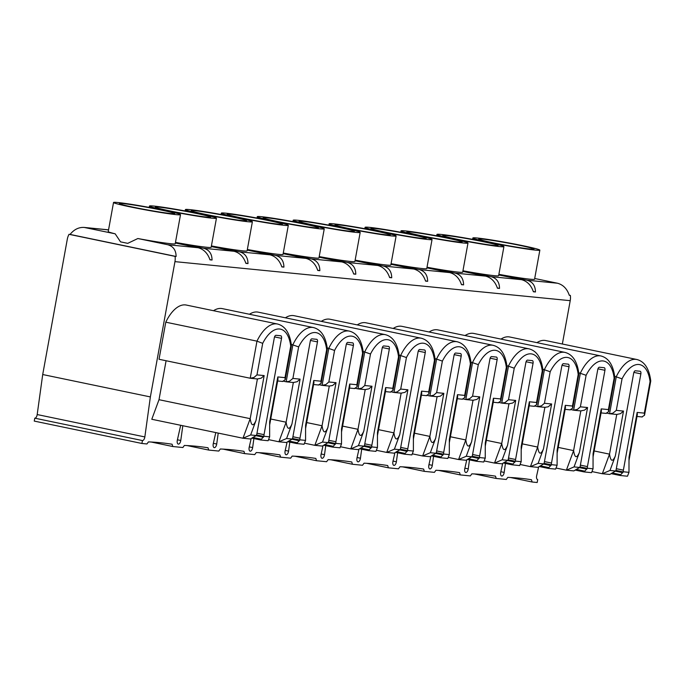 <?xml version="1.0" encoding="UTF-8"?>
<svg xmlns="http://www.w3.org/2000/svg" width="685" height="685" viewBox="0 0 685 685"><rect width="100%" height="100%" fill="white"/><g stroke="black" fill="none" stroke-linecap="round" stroke-linejoin="round"><path stroke-width="1.03" d="M269.642 436.842L269.667 421.78L277.81 376.938L285.003 377.64L290.731 346.122L291.408 345.428C289.849 333.141 285.217 326.009 277.528 324.022A38.48 18.692 101.7 0 0 256.969 341.147L165.779 322.181L159.031 359.274L250.222 378.24L253.998 377.469L256.969 374.875L264.162 375.585L256.01 420.436L250.65 434.966L256.267 435.514A2.517 1.224 101.7 0 0 256.849 433.947L274.342 337.645A2.517 1.224 101.7 0 1 276.021 335.299L280.764 335.761A2.517 1.224 101.7 0 1 280.824 335.77A2.517 1.224 101.7 0 1 281.535 338.356L264.033 434.658A2.517 1.224 101.7 0 0 264.033 436.285L269.642 436.842L268.135 440.72L260.685 439.984L264.033 436.285M538.607 467.084L536.68 475.638A3.553 1.73 101.7 0 0 537.614 479.586A3.553 1.73 101.7 0 0 537.708 479.603L537.177 482.505L532.151 482.009L531.432 479.723A852.491 414.168 101.7 0 0 507.782 477.385L506.275 479.457L496.214 478.464L495.495 476.169A852.491 414.168 101.7 0 0 471.854 473.84L470.338 475.912L460.277 474.91L459.558 472.624A852.491 414.168 101.7 0 0 435.917 470.287L434.41 472.359L424.349 471.366L423.63 469.071A852.491 414.168 101.7 0 0 399.98 466.742L398.473 468.814L388.412 467.812L387.693 465.526A852.491 414.168 101.7 0 0 364.052 463.188L362.536 465.261L352.475 464.267L351.756 461.973A852.491 414.168 101.7 0 0 328.115 459.644L326.608 461.716L316.547 460.722L315.828 458.428A852.491 414.168 101.7 0 0 292.178 456.09L290.671 458.162L280.61 457.169L279.891 454.874A852.491 414.168 101.7 0 0 256.25 452.545L254.734 454.617L244.673 453.624L243.954 451.329A852.491 414.168 101.7 0 0 220.313 448.992L218.806 451.064L208.745 450.071L208.026 447.776A852.491 414.168 101.7 0 0 184.376 445.447L182.869 447.519L172.808 446.526L172.089 444.231A852.491 414.168 101.7 0 0 148.448 441.894L146.932 443.966L141.906 443.469L142.437 440.558A3.553 1.73 101.7 0 0 144.843 436.936L37.187 414.553L42.71 374.532L150.366 396.923L144.843 436.936M562.351 344.016L570.22 300.672L174.949 261.636L150.366 396.923M182.809 425.727L180.772 440.481A3.553 1.73 101.7 0 1 178.28 444.094A3.553 1.73 101.7 0 1 177.338 440.147L180.694 425.282M253.887 438.571L252.645 447.579A3.553 1.73 101.7 0 1 250.145 451.192A3.553 1.73 101.7 0 1 249.203 447.245L251.138 438.691M325.752 445.67L324.51 454.677A3.553 1.73 101.7 0 1 322.018 458.291A3.553 1.73 101.7 0 1 321.077 454.343L323.003 445.789M397.625 452.768L396.375 461.776A3.553 1.73 101.7 0 1 393.884 465.389A3.553 1.73 101.7 0 1 392.942 461.442L394.877 452.888M469.49 459.866L468.249 468.874A3.553 1.73 101.7 0 1 465.749 472.487A3.553 1.73 101.7 0 1 464.807 468.54L466.742 459.986M505.427 463.411L504.177 472.427A3.553 1.73 101.7 0 1 501.685 476.041A3.553 1.73 101.7 0 1 500.744 472.085L502.679 463.539M433.554 456.313L432.312 465.329A3.553 1.73 101.7 0 1 429.82 468.942A3.553 1.73 101.7 0 1 428.878 464.987L430.805 456.441M361.689 449.214L360.447 458.231A3.553 1.73 101.7 0 1 357.947 461.844A3.553 1.73 101.7 0 1 357.005 457.888L358.94 449.343M289.824 442.116L288.573 451.132A3.553 1.73 101.7 0 1 286.082 454.746A3.553 1.73 101.7 0 1 285.14 450.79L287.075 442.245M218.224 433.083L216.708 444.034A3.553 1.73 101.7 0 1 214.217 447.647A3.553 1.73 101.7 0 1 213.275 443.692L215.784 432.577M641.905 416.925L644.525 415.264L644.337 413.132L650.065 381.613L650.75 380.92C649.183 368.633 644.559 361.5 636.862 359.505L545.671 340.548A38.48 18.692 101.7 0 0 536.92 342.654M605.968 413.372L608.588 411.711L608.408 409.587L614.137 378.069L614.813 377.367C613.255 365.088 608.622 357.947 600.933 355.96L509.743 336.994A38.48 18.692 101.7 0 0 500.983 339.101M570.04 409.827L572.66 408.166L572.472 406.034L578.2 374.515L578.885 373.822C577.318 361.534 572.686 354.402 564.997 352.407L473.806 333.449A38.48 18.692 101.7 0 0 465.055 335.556M534.103 406.274L536.723 404.612L536.535 402.489L542.263 370.97L542.948 370.268C541.381 357.99 536.757 350.848 529.06 348.862L437.869 329.896A38.48 18.692 101.7 0 0 429.118 332.002M498.166 402.729L500.786 401.067L500.607 398.935L506.335 367.417L507.011 366.723C505.453 354.436 500.821 347.304 493.131 345.308L401.941 326.351A38.48 18.692 101.7 0 0 393.19 328.457M462.238 399.175L464.858 397.514L464.67 395.391L470.398 363.872L471.083 363.17C469.516 350.891 464.884 343.75 457.195 341.764L366.004 322.806A38.48 18.692 101.7 0 0 357.253 324.904M426.301 395.63L428.921 393.969L428.733 391.837L434.461 360.319L435.146 359.625C433.579 347.338 428.956 340.205 421.258 338.21L330.067 319.253A38.48 18.692 101.7 0 0 321.316 321.359M390.364 392.077L392.984 390.416L392.805 388.292L398.533 356.774L399.209 356.072C397.651 343.793 393.019 336.652 385.33 334.665L294.139 315.708A38.48 18.692 101.7 0 0 285.388 317.806M354.436 388.532L357.056 386.871L356.868 384.739L362.596 353.22L363.281 352.527C361.714 340.24 357.082 333.107 349.393 331.12L258.202 312.154A38.48 18.692 101.7 0 0 249.451 314.261M318.499 384.979L321.119 383.317L320.931 381.194L326.659 349.675L327.344 348.973C325.777 336.695 321.154 329.553 313.456 327.567L222.265 308.61A38.48 18.692 101.7 0 0 213.514 310.707M277.528 324.022L186.337 305.056A38.48 18.692 101.7 0 0 165.779 322.181M159.006 399.697L151.787 419.271L242.978 438.237L250.196 418.663L159.006 399.697L166.087 360.738M142.437 440.558L34.781 418.175L34.25 421.087L141.906 443.469M34.781 418.175A3.553 1.73 101.7 0 0 37.187 414.553M174.949 261.636A14.796 12.921 -84.4 0 0 175.077 256.378L69.022 234.321A14.796 12.921 -84.4 0 0 67.293 239.253L42.71 374.532M172.808 446.526L151.171 442.022M130.493 206.947A34.044 1.541 -169.7 0 1 113.53 202.495A34.044 1.541 -169.7 0 1 147.292 207.058A34.044 1.541 -169.7 0 1 180.515 214.662A34.044 1.541 -169.7 0 1 130.493 206.947M160.658 209.927A28.094 1.276 -169.7 0 1 174.658 213.6A28.094 1.276 -169.7 0 1 146.796 209.833A28.094 1.276 -169.7 0 1 119.378 203.556A28.094 1.276 -169.7 0 1 120.603 203.402A28.094 1.276 -169.7 0 1 160.658 209.927M569.269 295.192L570.348 295.415L569.303 295.312C567.06 288.77 563.113 284.737 557.462 283.222L527.013 280.216C532.545 281.723 535.362 285.636 535.456 291.973L533.375 291.767C531.132 285.217 527.185 281.192 521.525 279.677L491.076 276.671C496.616 278.17 499.425 282.092 499.519 288.419L497.438 288.214C495.195 281.672 491.248 277.639 485.588 276.123L455.14 273.118C460.68 274.625 463.497 278.538 463.591 284.874L461.502 284.669C459.258 278.119 455.311 274.094 449.66 272.579L419.211 269.573C424.743 271.072 427.56 274.993 427.654 281.321L425.573 281.115C423.33 274.574 419.383 270.541 413.723 269.025L383.275 266.02C388.815 267.527 391.623 271.44 391.717 277.776L389.637 277.571C387.393 271.029 383.446 266.996 377.786 265.48L347.338 262.475C352.878 263.973 355.695 267.895 355.789 274.223L353.7 274.017C351.456 267.475 347.509 263.442 341.858 261.927L311.41 258.921C316.941 260.428 319.758 264.341 319.852 270.678L317.772 270.472C315.528 263.93 311.581 259.898 305.921 258.382L275.473 255.377C281.013 256.875 283.821 260.797 283.915 267.124L281.835 266.919C279.591 260.377 275.644 256.344 269.984 254.829L239.536 251.823C245.076 253.33 247.893 257.243 247.987 263.579L245.898 263.374C243.663 256.832 239.707 252.799 234.056 251.284L203.608 248.278C209.139 249.777 211.956 253.698 212.05 260.026L209.97 259.82C207.726 253.279 203.779 249.246 198.119 247.73L175.36 243.004M180.515 214.662L175.223 243.757A34.044 1.541 -169.7 0 1 137.856 238.526L127.761 243.346A34.044 1.541 -169.7 0 1 124.011 242.584A34.044 1.541 -169.7 0 1 120.526 241.848L115.166 233.808L84.144 227.429C78.741 227.146 74.049 229.475 70.067 234.424L69.022 234.321M198.119 247.73L167.671 244.725L137.856 238.526M167.671 244.725C173.211 246.232 176.019 250.145 176.113 256.481L70.067 234.424M310.476 340.454L317.463 341.909L299.97 438.203A2.517 1.224 101.7 0 0 299.97 439.838L305.578 440.387L305.596 425.334L313.747 380.483L320.931 381.194M292.195 439.068L286.364 442.519L278.915 441.782L286.125 422.208C287.289 429.692 289.233 430.283 291.947 423.981L286.587 438.511L292.195 439.068A2.517 1.224 101.7 0 0 292.778 437.492L310.279 341.199A2.517 1.224 101.7 0 1 311.949 338.844L316.693 339.315A2.517 1.224 101.7 0 1 316.761 339.323A2.517 1.224 101.7 0 1 317.463 341.909M208.745 450.071L187.108 445.575M166.421 210.492A34.044 1.541 -169.7 0 1 149.458 206.039A34.044 1.541 -169.7 0 1 183.229 210.603A34.044 1.541 -169.7 0 1 216.443 218.215A34.044 1.541 -169.7 0 1 166.421 210.492M196.595 213.472A28.094 1.276 -169.7 0 1 210.595 217.154A28.094 1.276 -169.7 0 1 182.724 213.377A28.094 1.276 -169.7 0 1 155.315 207.101A28.094 1.276 -169.7 0 1 156.531 206.956A28.094 1.276 -169.7 0 1 196.595 213.472M234.056 251.284L211.297 246.549M216.443 218.215L211.16 247.302A34.044 1.541 -169.7 0 1 175.471 242.387L203.608 248.278M212.05 260.026L209.893 259.581M346.404 343.998L353.4 345.454L335.898 441.756A2.517 1.224 101.7 0 0 335.898 443.383L341.515 443.94L341.532 428.878L349.684 384.037L356.868 384.739M328.132 442.613L322.292 446.072L314.843 445.336L322.061 425.762C323.226 433.245 325.161 433.836 327.875 427.534L322.524 442.065L328.132 442.613A2.517 1.224 101.7 0 0 328.714 441.046L346.216 344.743A2.517 1.224 101.7 0 1 347.886 342.397L352.629 342.86A2.517 1.224 101.7 0 1 352.689 342.868A2.517 1.224 101.7 0 1 353.4 345.454M244.673 453.624L223.036 449.12M202.358 214.045A34.044 1.541 -169.7 0 1 185.395 209.593A34.044 1.541 -169.7 0 1 219.166 214.157A34.044 1.541 -169.7 0 1 252.38 221.76A34.044 1.541 -169.7 0 1 202.358 214.045M232.532 217.025A28.094 1.276 -169.7 0 1 246.523 220.698A28.094 1.276 -169.7 0 1 218.661 216.931A28.094 1.276 -169.7 0 1 191.252 210.655A28.094 1.276 -169.7 0 1 192.468 210.5A28.094 1.276 -169.7 0 1 232.532 217.025M269.984 254.829L247.234 250.102M252.38 221.76L247.097 250.856A34.044 1.541 -169.7 0 1 211.408 245.941L239.536 251.823M247.987 263.579L245.829 263.126M382.341 347.552L389.337 349.007L371.835 445.301A2.517 1.224 101.7 0 0 371.835 446.937L377.444 447.485L377.469 432.432L385.612 387.582L392.805 388.292M364.069 446.166L358.229 449.617L350.78 448.88L357.998 429.307C359.163 436.79 361.098 437.381 363.812 431.079L358.452 445.61L364.069 446.166A2.517 1.224 101.7 0 0 364.651 444.591L382.144 348.297A2.517 1.224 101.7 0 1 383.823 345.942L388.566 346.413A2.517 1.224 101.7 0 1 388.626 346.422A2.517 1.224 101.7 0 1 389.337 349.007M280.61 457.169L258.973 452.674M238.294 217.59A34.044 1.541 -169.7 0 1 221.332 213.138A34.044 1.541 -169.7 0 1 255.094 217.702A34.044 1.541 -169.7 0 1 288.317 225.314A34.044 1.541 -169.7 0 1 238.294 217.59M268.46 220.57A28.094 1.276 -169.7 0 1 282.46 224.252A28.094 1.276 -169.7 0 1 254.597 220.476A28.094 1.276 -169.7 0 1 227.18 214.199A28.094 1.276 -169.7 0 1 228.405 214.054A28.094 1.276 -169.7 0 1 268.46 220.57M305.921 258.382L283.162 253.647M288.317 225.314L283.025 254.4A34.044 1.541 -169.7 0 1 247.345 249.486M275.473 255.377L247.336 249.52M283.915 267.124L281.758 266.679M418.278 351.097L425.265 352.552L407.772 448.855A2.517 1.224 101.7 0 0 407.772 450.482L413.38 451.038L413.397 435.977L421.549 391.135L428.733 391.837M399.997 449.711L394.166 453.162L386.717 452.434L393.926 432.86C395.091 440.344 397.035 440.935 399.749 434.632L394.389 449.163L399.997 449.711A2.517 1.224 101.7 0 0 400.579 448.144L418.081 351.842A2.517 1.224 101.7 0 1 419.751 349.496L424.494 349.958A2.517 1.224 101.7 0 1 424.563 349.966A2.517 1.224 101.7 0 1 425.265 352.552M316.547 460.722L294.91 456.219M274.223 221.144A34.044 1.541 -169.7 0 1 257.26 216.683A34.044 1.541 -169.7 0 1 291.031 221.255A34.044 1.541 -169.7 0 1 324.245 228.858A34.044 1.541 -169.7 0 1 274.223 221.144M304.397 224.123A28.094 1.276 -169.7 0 1 318.397 227.797A28.094 1.276 -169.7 0 1 290.526 224.029A28.094 1.276 -169.7 0 1 263.117 217.753A28.094 1.276 -169.7 0 1 264.333 217.599A28.094 1.276 -169.7 0 1 304.397 224.123M341.858 261.927L319.099 257.2M324.245 228.858L318.962 257.954A34.044 1.541 -169.7 0 1 283.273 253.039M311.41 258.921L283.265 253.073M319.852 270.678L317.694 270.224M454.206 354.65L461.202 356.106L443.7 452.4A2.517 1.224 101.7 0 0 443.7 454.035L449.309 454.583L449.334 439.53L457.486 394.68L464.67 395.391M435.934 453.264L430.094 456.715L422.645 455.979L429.863 436.405C431.028 443.889 432.963 444.479 435.677 438.177L430.326 452.708L435.934 453.264A2.517 1.224 101.7 0 0 436.516 451.689L454.018 355.395A2.517 1.224 101.7 0 1 455.688 353.04L460.431 353.511A2.517 1.224 101.7 0 1 460.491 353.52A2.517 1.224 101.7 0 1 461.202 356.106M352.475 464.267L330.838 459.772M310.159 224.689A34.044 1.541 -169.7 0 1 293.197 220.236A34.044 1.541 -169.7 0 1 326.968 224.8A34.044 1.541 -169.7 0 1 360.182 232.412A34.044 1.541 -169.7 0 1 310.159 224.689M340.334 227.668A28.094 1.276 -169.7 0 1 354.325 231.35A28.094 1.276 -169.7 0 1 326.462 227.574A28.094 1.276 -169.7 0 1 299.054 221.298A28.094 1.276 -169.7 0 1 300.27 221.152A28.094 1.276 -169.7 0 1 340.334 227.668M377.786 265.48L355.035 260.745M360.182 232.412L354.899 261.499A34.044 1.541 -169.7 0 1 319.21 256.584M347.338 262.475L319.201 256.618M355.789 274.223L353.631 273.777M490.143 358.195L497.139 359.651L479.637 455.953A2.517 1.224 101.7 0 0 479.637 457.58L485.245 458.137L485.271 443.075L493.414 398.233L500.607 398.935M471.871 456.809L466.031 460.26L458.582 459.532L465.8 439.958C466.964 447.442 468.9 448.033 471.614 441.731L466.254 456.261L471.871 456.809A2.517 1.224 101.7 0 0 472.453 455.242L489.946 358.94A2.517 1.224 101.7 0 1 491.624 356.594L496.368 357.056A2.517 1.224 101.7 0 1 496.428 357.065A2.517 1.224 101.7 0 1 497.139 359.651M388.412 467.812L366.775 463.317M346.096 228.242A34.044 1.541 -169.7 0 1 329.134 223.781A34.044 1.541 -169.7 0 1 362.896 228.353A34.044 1.541 -169.7 0 1 396.118 235.957A34.044 1.541 -169.7 0 1 346.096 228.242M376.262 231.222A28.094 1.276 -169.7 0 1 390.262 234.895A28.094 1.276 -169.7 0 1 362.399 231.128A28.094 1.276 -169.7 0 1 334.982 224.851A28.094 1.276 -169.7 0 1 336.207 224.697A28.094 1.276 -169.7 0 1 376.262 231.222M413.723 269.025L390.964 264.299M396.118 235.957L390.827 265.052A34.044 1.541 -169.7 0 1 355.147 260.137M383.275 266.02L355.138 260.172M391.717 277.776L389.559 277.322M526.08 361.748L533.067 363.204L515.574 459.498A2.517 1.224 101.7 0 0 515.565 461.133L521.182 461.681L521.199 446.629L529.351 401.778L536.535 402.489M507.799 460.363L501.968 463.813L494.519 463.077L501.728 443.503C502.893 450.987 504.836 451.578 507.551 445.276L502.191 459.806L507.799 460.363A2.517 1.224 101.7 0 0 508.381 458.787L525.883 362.493A2.517 1.224 101.7 0 1 527.553 360.139L532.296 360.61A2.517 1.224 101.7 0 1 532.365 360.618A2.517 1.224 101.7 0 1 533.067 363.204M424.349 471.366L402.712 466.87M382.024 231.787A34.044 1.541 -169.7 0 1 365.062 227.334A34.044 1.541 -169.7 0 1 398.833 231.898A34.044 1.541 -169.7 0 1 432.047 239.51A34.044 1.541 -169.7 0 1 382.024 231.787M412.199 234.767A28.094 1.276 -169.7 0 1 426.198 238.448A28.094 1.276 -169.7 0 1 398.327 234.672A28.094 1.276 -169.7 0 1 370.919 228.396A28.094 1.276 -169.7 0 1 372.135 228.251A28.094 1.276 -169.7 0 1 412.199 234.767M449.66 272.579L426.901 267.844M432.047 239.51L426.764 268.597A34.044 1.541 -169.7 0 1 391.075 263.682M419.211 269.573L391.067 263.716M427.654 281.321L425.496 280.876M562.008 365.293L569.004 366.749L551.502 463.051A2.517 1.224 101.7 0 0 551.502 464.678L557.111 465.235L557.136 450.173L565.288 405.332L572.472 406.034M543.736 463.908L537.896 467.358L530.447 466.631L537.665 447.057C538.83 454.54 540.765 455.131 543.479 448.829L538.127 463.36L543.736 463.908A2.517 1.224 101.7 0 0 544.318 462.341L561.82 366.038A2.517 1.224 101.7 0 1 563.49 363.692L568.233 364.155A2.517 1.224 101.7 0 1 568.293 364.163A2.517 1.224 101.7 0 1 569.004 366.749M460.277 474.91L438.64 470.415M417.961 235.34A34.044 1.541 -169.7 0 1 400.999 230.879A34.044 1.541 -169.7 0 1 434.769 235.452A34.044 1.541 -169.7 0 1 467.983 243.055A34.044 1.541 -169.7 0 1 417.961 235.34M448.136 238.32A28.094 1.276 -169.7 0 1 462.127 241.993A28.094 1.276 -169.7 0 1 434.264 238.226A28.094 1.276 -169.7 0 1 406.856 231.95A28.094 1.276 -169.7 0 1 408.072 231.795A28.094 1.276 -169.7 0 1 448.136 238.32M485.588 276.123L462.837 271.397M467.983 243.055L462.7 272.15A34.044 1.541 -169.7 0 1 427.012 267.236M455.14 273.118L427.003 267.27M463.591 284.874L461.433 284.421M597.945 368.847L604.941 370.302L587.439 466.596A2.517 1.224 101.7 0 0 587.439 468.232L593.047 468.78L593.073 453.727L601.216 408.876L608.408 409.587M579.673 467.461L573.833 470.912L566.384 470.175L573.602 450.602C574.758 458.085 576.702 458.676 579.416 452.374L574.056 466.905L579.673 467.461A2.517 1.224 101.7 0 0 580.255 465.886L597.748 369.592A2.517 1.224 101.7 0 1 599.426 367.237L604.17 367.708A2.517 1.224 101.7 0 1 604.23 367.717A2.517 1.224 101.7 0 1 604.941 370.302M496.214 478.464L474.577 473.969M453.898 238.885A34.044 1.541 -169.7 0 1 436.936 234.433A34.044 1.541 -169.7 0 1 470.698 238.996A34.044 1.541 -169.7 0 1 503.92 246.609A34.044 1.541 -169.7 0 1 453.898 238.885M484.064 241.865A28.094 1.276 -169.7 0 1 498.063 245.547A28.094 1.276 -169.7 0 1 470.201 241.771A28.094 1.276 -169.7 0 1 442.784 235.494A28.094 1.276 -169.7 0 1 444.008 235.349A28.094 1.276 -169.7 0 1 484.064 241.865M521.525 279.677L498.766 274.942M503.92 246.609L498.629 275.695A34.044 1.541 -169.7 0 1 462.949 270.781M491.076 276.671L462.94 270.815M499.519 288.419L497.361 287.974M633.882 372.392L640.869 373.847L623.376 470.15A2.517 1.224 101.7 0 0 623.367 471.777L628.984 472.333L629.001 457.272L637.153 412.421L644.337 413.132M615.601 471.006L609.77 474.457L602.321 473.729L609.53 454.146C610.695 461.639 612.638 462.229 615.353 455.927L609.992 470.458L615.601 471.006A2.517 1.224 101.7 0 0 616.183 469.439L633.685 373.137A2.517 1.224 101.7 0 1 635.355 370.782L640.098 371.253A2.517 1.224 101.7 0 1 640.167 371.261A2.517 1.224 101.7 0 1 640.869 373.847M532.151 482.009L510.513 477.513M570.348 295.415A14.796 12.921 95.6 0 1 570.22 300.672M489.826 242.439A34.044 1.541 -169.7 0 1 472.864 237.978A34.044 1.541 -169.7 0 1 506.635 242.55A34.044 1.541 -169.7 0 1 539.848 250.153A34.044 1.541 -169.7 0 1 489.826 242.439M520.001 245.418A28.094 1.276 -169.7 0 1 534 249.092A28.094 1.276 -169.7 0 1 506.129 245.324A28.094 1.276 -169.7 0 1 478.721 239.048A28.094 1.276 -169.7 0 1 479.937 238.894A28.094 1.276 -169.7 0 1 520.001 245.418M557.462 283.222L534.702 278.495M539.848 250.153L534.565 279.249A34.044 1.541 -169.7 0 1 498.877 274.325M527.013 280.216L498.868 274.368M535.456 291.973L533.298 291.519M175.077 256.378L176.113 256.481M650.065 381.613A34.044 16.534 101.7 0 0 622.04 378.848L614.685 376.296M636.862 359.505A38.48 18.692 101.7 0 0 616.303 376.63L609.564 413.731L607.432 413.286M616.748 414.459L609.53 454.146L594.143 450.953M609.992 470.458L602.321 473.729L591.96 471.571M628.984 472.333L627.469 476.212L620.019 475.476L623.367 471.777M629.001 460.431L637.341 414.553L637.153 412.421M609.564 413.731L612.835 413.209L616.312 410.366L623.496 411.077L615.353 455.927M616.748 414.442L620.524 413.663L623.496 411.077M614.137 378.069A34.044 16.534 101.7 0 0 586.103 375.303L578.748 372.751M600.933 355.96A38.48 18.692 101.7 0 0 580.375 373.085L573.628 410.178L571.495 409.733M580.812 410.906L573.602 450.602L558.206 447.399M574.056 466.905L566.384 470.175L556.032 468.026M593.047 468.78L591.54 472.659L584.091 471.922L587.439 468.232M593.064 456.886L601.404 411L601.216 408.876M573.628 410.178L577.404 409.407L580.375 406.821L587.567 407.524L579.416 452.374M580.82 410.889L584.588 410.118L587.567 407.524M578.2 374.515A34.044 16.534 101.7 0 0 550.175 371.75L542.82 369.198M564.997 352.407A38.48 18.692 101.7 0 0 544.438 369.532L537.699 406.633L535.567 406.188M537.699 406.633L541.467 405.862L544.447 403.268L551.63 403.979L548.154 406.813L544.883 407.344L537.665 447.057L522.278 443.854M538.127 463.36L530.447 466.631L520.095 464.473M557.111 465.235L555.603 469.114L548.154 468.377L551.502 464.678M557.128 453.333L565.467 407.455L565.288 405.332M542.263 370.97A34.044 16.534 101.7 0 0 514.238 368.205L506.883 365.653M529.06 348.862A38.48 18.692 101.7 0 0 508.501 365.987L501.762 403.08L499.63 402.634M501.762 403.08L505.033 402.557L508.51 399.723L515.694 400.434L512.722 403.02L508.946 403.79L501.728 443.503L486.341 440.301M502.191 459.806L494.519 463.077L484.158 460.928M521.182 461.681L519.667 465.56L512.217 464.824L515.565 461.133M521.199 449.788L529.539 403.902L529.351 401.778M506.335 367.417A34.044 16.534 101.7 0 0 478.301 364.651L470.946 362.1M493.131 345.308A38.48 18.692 101.7 0 0 472.573 362.433L465.826 399.535L463.694 399.09M473.01 400.263L465.8 439.958L450.405 436.756M466.254 456.261L458.582 459.532L448.23 457.374M485.245 458.137L483.738 462.015L476.289 461.279L479.637 457.58M485.263 446.235L493.602 400.357L493.414 398.233M465.826 399.535L469.602 398.764L472.573 396.17L479.765 396.88L471.614 441.731M473.018 400.245L476.786 399.466L479.765 396.88M470.398 363.872A34.044 16.534 101.7 0 0 442.373 361.106L435.018 358.555M457.195 341.764A38.48 18.692 101.7 0 0 436.636 358.889L429.897 395.981L427.765 395.536M429.897 395.981L433.665 395.211L436.645 392.625L443.829 393.336L440.352 396.17L437.081 396.692L429.863 436.405L414.476 433.203M430.326 452.708L422.645 455.979L412.293 453.83M449.309 454.583L447.802 458.462L440.335 457.726L443.7 454.035M449.326 442.69L457.666 396.803L457.486 394.68M434.461 360.319A34.044 16.534 101.7 0 0 406.436 357.553L399.081 355.001M421.258 338.21A38.48 18.692 101.7 0 0 400.699 355.344L393.961 392.436L391.829 391.991M393.961 392.436L397.231 391.914L400.708 389.071L407.892 389.782L404.921 392.368L401.145 393.147L393.926 432.86L378.54 429.658M394.389 449.163L386.717 452.434L376.356 450.276M413.38 451.038L411.865 454.917L404.424 454.181L407.772 450.482M413.397 439.136L421.737 393.258L421.549 391.135M398.533 356.774A34.044 16.534 101.7 0 0 370.499 354.008L363.153 351.456M385.33 334.665A38.48 18.692 101.7 0 0 364.771 351.79L358.024 388.883L355.892 388.438M365.208 389.611L357.998 429.307L342.603 426.104M358.452 445.61L350.78 448.88L340.428 446.731M377.444 447.485L375.937 451.364L368.487 450.627L371.835 446.937M377.461 435.591L385.801 389.705L385.612 387.582M358.024 388.883L361.8 388.112L364.771 385.527L371.964 386.237L363.812 431.079M365.216 389.594L368.984 388.823L371.964 386.237M362.596 353.22A34.044 16.534 101.7 0 0 334.571 350.455L327.216 347.903M349.393 331.12A38.48 18.692 101.7 0 0 328.834 348.245L322.096 385.338L319.964 384.893M329.279 386.066L322.061 425.762L306.675 422.559M322.524 442.065L314.843 445.336L304.491 443.178M341.515 443.94L340 447.819L332.533 447.082L335.898 443.383M341.524 432.038L349.864 386.16L349.684 384.037M322.096 385.338L325.863 384.568L328.843 381.973L336.027 382.684L327.875 427.534M329.279 386.049L332.55 385.518L336.027 382.684M326.659 349.675A34.044 16.534 101.7 0 0 298.634 346.91L291.279 344.358M313.456 327.567A38.48 18.692 101.7 0 0 292.897 344.692L286.159 381.785L284.027 381.339M293.343 382.513L286.125 422.208L270.738 419.006M286.587 438.511L278.915 441.782L268.554 439.633M305.578 440.387L304.063 444.265L296.622 443.529L299.97 439.838M305.596 428.493L313.935 382.607L313.747 380.483M286.159 381.785L289.43 381.262L292.906 378.428L300.09 379.139L291.947 423.981M293.343 382.495L297.119 381.725L300.09 379.139M115.166 233.808A34.044 1.541 -169.7 0 1 108.239 231.581L113.53 202.495M256.267 435.514L250.427 438.974L242.978 438.237L250.65 434.966M269.659 424.94L277.999 379.062L277.81 376.938M282.562 381.434L285.183 379.773L285.003 377.64M290.731 346.122A34.044 16.534 101.7 0 0 262.697 343.356L256.969 341.147L250.222 378.24M257.414 378.951L261.182 378.18L264.162 375.585M257.406 378.968L250.196 418.663C251.361 426.147 253.296 426.738 256.01 420.436M262.697 343.356L256.969 374.875M298.634 346.91L292.906 378.428M334.571 350.455L328.843 381.973M370.499 354.008L364.771 385.527M406.436 357.553L400.708 389.071M407.892 389.782L399.749 434.632M442.373 361.106L436.645 392.625M443.829 393.336L435.677 438.177M478.301 364.651L472.573 396.17M514.238 368.205L508.51 399.723M515.694 400.434L507.551 445.276M550.175 371.75L544.447 403.268M551.63 403.979L543.479 448.829M586.103 375.303L580.375 406.821M622.04 378.848L616.312 410.366M108.547 229.903L85.342 227.608M504.177 472.427L500.829 471.725M468.249 468.874L464.892 468.18M432.312 465.329L428.956 464.627M396.375 461.776L393.027 461.082M360.447 458.231L357.091 457.529M324.51 454.677L321.154 453.984M288.573 451.132L285.225 450.43M252.645 447.579L249.289 446.885M216.708 444.034L213.352 443.332M180.772 440.481L177.424 439.787M611.2 473.635L619.994 475.467L611.2 473.643M616.32 468.686L623.376 470.15M615.901 470.415L623.256 471.948M615.318 471.152L622.793 472.71M612.107 472.933L620.627 474.696M584.074 471.922L575.263 470.09L584.057 471.914M580.392 465.132L587.439 466.596M579.972 466.87L587.319 468.394M579.382 467.607L586.857 469.156M576.171 469.379L584.69 471.152M539.335 466.536L548.12 468.369L539.326 466.545M544.455 461.587L551.502 463.051M544.036 463.317L551.391 464.85M543.453 464.053L550.92 465.612M540.242 465.834L548.753 467.598M503.398 462.991L512.192 464.815L503.398 462.991M508.518 458.034L515.574 459.498M508.099 459.772L515.454 461.296M507.517 460.508L514.992 462.058M504.306 462.281L512.825 464.053M467.461 459.438L476.255 461.27M472.59 454.489L479.637 455.953M472.171 456.219L479.517 457.751M471.58 456.955L479.055 458.513M468.369 458.736L476.888 460.508M431.533 455.893L440.318 457.717L431.524 455.893M436.653 450.935L443.7 452.4M436.234 452.674L443.589 454.198M435.651 453.41L443.126 454.96M432.44 455.183L440.952 456.955M395.596 452.348L404.39 454.172L395.596 452.348M400.716 447.391L407.772 448.855M400.297 449.12L407.652 450.653M399.715 449.857L407.19 451.415M396.504 451.638L405.023 453.41M368.47 450.627L359.659 448.795L368.453 450.627M364.788 443.837L371.835 445.301M364.369 445.575L371.715 447.099M363.778 446.312L371.253 447.862M360.567 448.084L369.087 449.857M323.731 445.25L332.516 447.074L323.722 445.25M328.851 440.292L335.898 441.756M328.432 442.022L335.787 443.555M327.85 442.758L335.325 444.317M324.639 444.539L333.15 446.312M287.794 441.697L296.588 443.529L287.794 441.697M292.915 436.739L299.97 438.203M292.495 438.477L299.85 440.001M291.913 439.213L299.388 440.772M288.702 440.986L297.221 442.758M260.668 439.984L251.857 438.152L260.651 439.976M274.539 336.9L281.535 338.356M256.986 433.194L264.033 434.658M256.567 434.924L263.913 436.456M255.976 435.669L263.451 437.218M252.765 437.441L261.285 439.213M108.555 229.835L84.144 227.429M472.616 239.348L472.864 237.978M642.247 416.977L636.99 416.454M650.75 381.023L644.525 415.264M617.116 414.493L609.933 413.783M436.688 235.803L436.936 234.433M606.319 413.423L601.053 412.909M614.813 377.469L608.588 411.711M581.18 410.949L573.996 410.238M400.751 232.249L400.999 230.879M570.382 409.878L565.125 409.356M578.876 373.924L572.66 408.166M545.251 407.395L538.059 406.684M364.814 228.704L365.062 227.334M534.446 406.325L529.188 405.811M542.948 370.371L536.723 404.612M509.315 403.85L502.131 403.14M328.886 225.151L329.134 223.781M467.461 459.447L476.272 461.27M498.517 402.78L493.251 402.258M507.011 366.826L500.786 401.067M473.378 400.297L466.194 399.586M292.949 221.606L293.197 220.236M462.58 399.227L457.323 398.713M471.074 363.273L464.858 397.514M437.45 396.752L430.257 396.041M257.012 218.053L257.26 216.683M426.644 395.682L421.386 395.159M435.146 359.728L428.921 393.969M401.513 393.199L394.329 392.488M221.084 214.508L221.332 213.138M390.715 392.128L385.45 391.614M399.209 356.174L392.984 390.416M365.576 389.654L358.392 388.943M185.147 210.954L185.395 209.593M354.779 388.583L349.521 388.061M363.273 352.629L357.056 386.871M329.648 386.1L322.455 385.39M149.21 207.409L149.458 206.039M318.842 385.038L313.584 384.516M327.344 349.076L321.119 383.317M293.711 382.555L286.527 381.845M282.914 381.485L277.648 380.963M291.408 345.531L285.183 379.773M257.774 379.002L250.59 378.291"/></g></svg>
